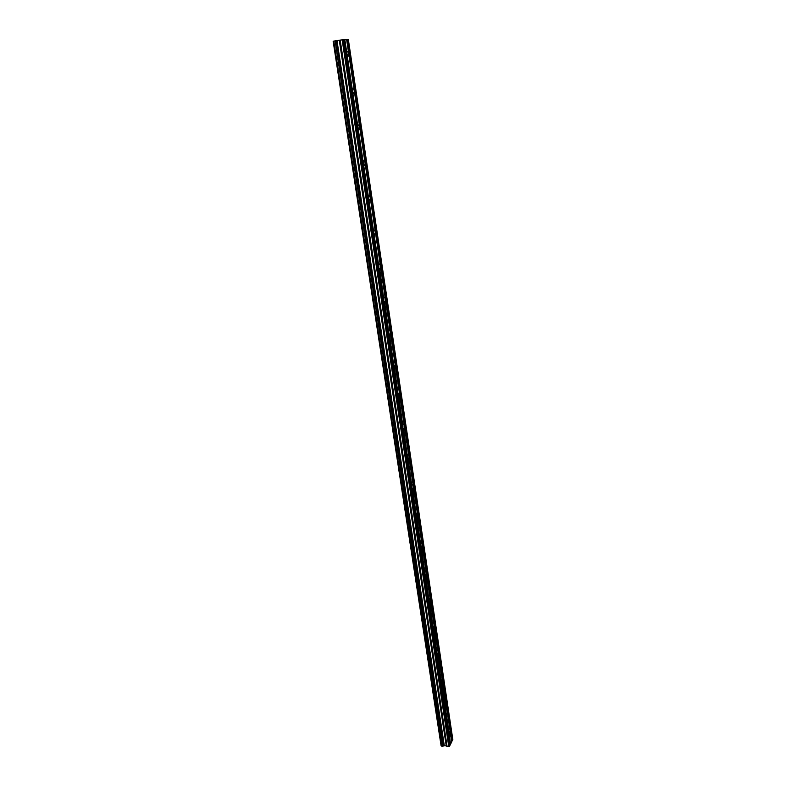 <?xml version="1.0" encoding="UTF-8"?>
<svg xmlns="http://www.w3.org/2000/svg" width="786" height="786" viewBox="0 0 786 786"><rect width="100%" height="100%" fill="white"/><g stroke="black" fill="none" stroke-linecap="round" stroke-linejoin="round"><path stroke-width="1.18" d="M335.101 40.872L442.803 746.209L335.219 40.852L333.156 41.245L441.133 745.59L333.235 41.226M347.392 39.369L452.225 740.677L452.844 739.714L348.316 39.3L346.597 39.408L348.729 53.674L347.766 51.355C347.039 51.09 346.764 51.915 346.94 53.821L344.789 39.477L335.219 40.852M450.604 744.195L449.15 734.497C449.052 732.503 449.327 731.461 449.965 731.383L451.744 741.905L449.906 745.295M445.279 708.775C445.181 706.781 445.466 705.749 446.114 705.681L348.729 53.674C348.905 55.58 348.63 56.395 347.903 56.14L346.94 53.821L352.521 90.97C352.344 89.064 352.619 88.228 353.356 88.484L354.27 90.685C354.437 92.601 354.162 93.426 353.435 93.18L352.521 90.97L357.994 127.42C357.827 125.495 358.102 124.66 358.829 124.905L359.703 126.998C359.87 128.924 359.595 129.759 358.858 129.513L357.994 127.42L363.358 163.183C363.201 161.258 363.476 160.403 364.213 160.639L365.038 162.633C365.205 164.569 364.92 165.414 364.193 165.178L363.358 163.183L368.634 198.288C368.467 196.353 368.752 195.488 369.489 195.714L370.275 197.61C370.432 199.546 370.147 200.401 369.42 200.184L368.634 198.288L373.802 232.735C373.645 230.799 373.94 229.925 374.667 230.131L375.413 231.949C375.57 233.884 375.286 234.759 374.549 234.552L373.802 232.735L378.881 266.562C378.734 264.617 379.019 263.732 379.746 263.929L380.463 265.658C380.611 267.604 380.326 268.478 379.599 268.291L383.873 299.771C383.725 297.815 384.01 296.931 384.737 297.108L385.415 298.759C385.562 300.714 385.278 301.598 384.55 301.421L388.765 332.39C388.628 330.434 388.913 329.531 389.64 329.698L390.278 331.27C390.426 333.225 390.131 334.129 389.414 333.962L393.58 364.429C393.442 362.464 393.727 361.56 394.444 361.707L395.063 363.201C395.201 365.166 394.906 366.08 394.189 365.932L398.305 395.908C398.168 393.933 398.463 393.01 399.17 393.147L399.76 394.582C399.897 396.547 399.602 397.47 398.885 397.333L402.943 426.827C402.815 424.853 403.11 423.929 403.817 424.037L404.368 425.413C404.505 427.378 404.21 428.311 403.503 428.193L407.512 457.216C407.384 455.241 407.669 454.298 408.376 454.396L408.907 455.703C409.034 457.688 408.749 458.621 408.042 458.523L411.992 487.084C411.874 485.109 412.159 484.156 412.866 484.235L413.367 485.493C413.495 487.467 413.2 488.42 412.503 488.342L416.403 516.451C416.285 514.466 416.57 513.504 417.268 513.563L417.749 514.761C417.867 516.746 417.582 517.709 416.885 517.64L420.736 545.317C420.618 543.322 420.903 542.35 421.601 542.399L422.053 543.548C422.17 545.533 421.885 546.506 421.198 546.457L425 573.692C424.882 571.707 425.167 570.724 425.855 570.754L426.297 571.854C426.405 573.839 426.12 574.821 425.432 574.792L429.195 601.604C429.077 599.61 429.362 598.627 430.04 598.637L430.463 599.689C430.571 601.673 430.286 602.665 429.608 602.656L433.312 629.065C433.204 627.061 433.489 626.069 434.157 626.059L434.56 627.061C434.668 629.055 434.383 630.058 433.705 630.067L437.37 656.064C437.262 654.07 437.547 653.058 438.215 653.028L438.588 654.001C438.696 655.996 438.411 657.008 437.743 657.037L441.359 682.631C441.26 680.637 441.536 679.615 442.194 679.566L442.557 680.499C442.656 682.494 442.38 683.515 441.722 683.565L449.474 735.352C450.123 735.274 450.398 734.232 450.299 732.238L446.458 706.575C446.556 708.569 446.281 709.601 445.633 709.67L445.279 708.775M441.634 746.081L333.804 41.088M346.587 39.388L344.789 39.477M452.225 740.677L451.714 741.689M343.747 39.536L449.946 745.511L448.786 746.7L447.106 746.562L340.161 40.017M340.073 40.037L447.106 746.562M447.018 746.533L446.252 745.845L443.923 745.796L336.516 40.675M336.408 40.695L443.923 745.796M443.835 745.816L442.891 746.179M442.793 746.209L441.693 746.12M444.306 745.688L336.998 40.607M342.146 39.693L448.786 746.7M343.03 39.565L449.484 746.415M344.563 39.506L450.427 744.263M452.402 740.608L347.618 39.339M444.09 745.727L336.742 40.646M339.277 40.224L446.252 745.845M446.409 745.914L339.464 40.194M347.766 51.355L347.157 51.454M389.64 329.698L389.149 329.727M384.737 297.108L384.226 297.147M379.746 263.929L379.216 263.978M374.667 230.131L374.116 230.19M369.489 195.714L368.929 195.773M364.213 160.639L363.633 160.708M358.829 124.905L358.249 124.984M353.356 88.484L352.747 88.572M333.156 41.245L441.054 745.531"/></g></svg>
